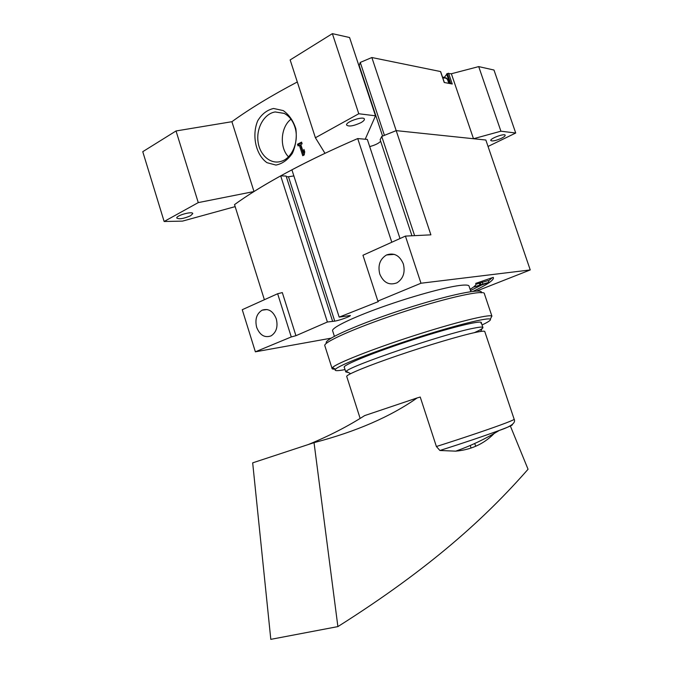 <?xml version="1.0" encoding="UTF-8"?>
<svg xmlns="http://www.w3.org/2000/svg" width="673" height="673" viewBox="0 0 673 673"><rect width="100%" height="100%" fill="white"/><g stroke="black" fill="none" stroke-linecap="round" stroke-linejoin="round"><path stroke-width="1.01" d="M283.249 110.591L273.566 108.479C266.971 110.01 261.679 114.132 257.692 120.837C251.509 135.719 256.026 155.11 266.996 162.689L275.93 165.07C282.357 163.808 287.859 159.863 292.435 153.217C295.792 145.519 296.944 137.418 295.868 128.905C293.386 120.913 289.171 114.814 283.249 110.591M297.306 81.98C271.513 95.549 249.708 108.79 231.899 121.704L176.032 130.966L142.76 151.686L164.136 221.493L182.476 221.123L235.155 206.628M365.22 139.218L375.509 115.806L358.776 113.754L315.401 137.763L324.992 153.318C296.986 166.618 273.314 179.355 253.99 191.536L231.899 121.704M298.055 145.932L299.367 145.25L302.741 155.707L304.171 154.975L304.726 151.862L303.935 149.431L303.388 152.544L300.797 144.51L302.127 143.829L301.58 142.129L297.5 144.232L298.055 145.932M488.043 146.453L515.72 133.018L500.914 131.201L473.489 138.731L451.364 73.752L447.335 73.5L444.441 77.235M440.596 71.784L444.23 82.493L452.248 83.999L448.571 73.18M440.512 71.54L371.858 57.525L360.257 62.429L359.197 65.483L382.584 136.089M473.489 138.731L396.195 130.629L371.858 57.525M253.99 191.536L198.266 202.607L176.032 130.966M198.266 202.607L164.136 221.493M515.72 133.018L493.982 70.034L478.713 66.602L451.364 73.752M500.914 131.201L478.713 66.602M476.635 291.047L530.24 269.932L485.847 140.026L396.195 130.629L384.426 135.34L360.257 62.429M375.509 115.806L349.573 37.52L332.369 33.65L290.156 59.931L315.401 137.763M358.776 113.754L332.369 33.65M501.427 138.293C503.951 137.031 505.204 136.03 505.187 135.29C505.103 132.985 489.969 138.453 490.785 140.497C492.173 141.49 495.715 140.758 501.427 138.293M360.821 122.73C363.26 121.359 364.455 120.189 364.404 119.214C364.329 115.613 345.586 121.704 346.57 125.01C348.69 126.852 353.434 126.087 360.821 122.73M190.552 215.755L192.756 213.644C192.941 210.859 176.133 215.436 176.763 218.002C179.052 219.474 183.645 218.725 190.552 215.755M284.149 113.375C289.079 115.916 292.629 120.366 294.782 126.726C299.544 140.421 292.477 158.13 281.264 161.31C270.689 164.835 259.601 155.185 258.011 141.456C256.22 127.769 264.388 113.51 275.223 111.954L284.149 113.375M288.465 156.792C279.278 147.513 280.582 127.046 290.98 119.214M449.875 83.553L446.62 73.98M303.725 155.202L300.545 145.334L299.367 145.25M299.098 145.385L298.762 144.325L297.5 144.232M298.762 144.325L301.748 142.659M304.625 151.56L304.465 152.611L303.388 152.544M470.107 289.314C473.977 287.001 475.937 285.251 476.004 284.056L475.71 283.383L493.233 277.377L493.469 278.05L493.242 277.385M473.077 291.333C486.243 285.175 493.04 280.75 493.469 278.05M530.24 269.932L420.987 283.232L377.864 301.092L378.377 301.597L339.184 317.126L350.364 315.486C350.625 316.386 339.613 320.365 334.742 321.139L327.389 322.005L295.935 335.701L291.274 336.946L255.37 351.819L331.082 338.174M332.74 331.141L332.538 330.51C332.639 327.229 352.787 317.463 382.054 307.031C411.27 296.6 444.357 287.447 459.348 285.503C465.859 284.671 469.123 284.965 469.131 286.395L470.881 291.619M348.437 372.514L345.787 371.95L346.242 371.361C348.883 366.263 444.66 333.682 473.615 328.222C478.89 327.145 481.935 326.826 482.751 327.271L482.953 327.65C482.676 328.542 479.807 330.216 474.347 332.664M332.58 321.181L286.118 176.04L280.691 175.863C262.268 186.059 246.873 195.65 234.524 204.617L264.38 299.729M327.389 322.005L280.691 175.863M295.935 335.701L282.315 292.587L277.646 293.739L242.255 309.706L255.37 351.819M420.987 283.232L405.415 236.097L430.888 234.843L396.195 130.629L381.742 136.434L380.152 139.723L411.943 235.777M414.61 235.643L381.742 136.434M369.704 146.596C375.122 145.132 378.773 143.357 380.657 141.254M400.006 238.536L367.332 139.412L357.716 138.562C333.48 149.027 311.549 159.442 291.905 169.815L339.184 317.126M391.795 242.246L357.716 138.562M334.742 321.139L288.49 176.747L293.865 175.922M288.49 176.747L286.345 176.738M405.415 236.097L362.957 255.252L377.864 301.092M291.274 336.946L277.646 293.739M276.275 318.834C278.134 326.666 276.393 332.353 271.068 335.886C264.674 338.098 259.879 335.247 256.657 327.322C254.789 319.355 256.615 313.643 262.134 310.177C268.376 308.158 273.095 311.044 276.275 318.834M403.32 263.875C405.398 272.304 403.295 278.614 397.036 282.795C389.305 285.689 383.551 282.778 379.774 274.062C377.679 265.414 379.925 259.046 386.521 254.966C394.025 252.409 399.627 255.387 403.32 263.875M470.52 290.543L482.92 284.351M488.48 280.961L492.215 277.73M479.319 283.249L479.916 285.024L474.305 286.95L479.378 285.419L478.503 286.075L488.371 282.702L488.926 282.298L488.329 280.523L475.988 284.25M474.675 286.092L474.835 286.555M488.926 282.298L479.916 285.024M482.179 281.979L482.777 283.762M480.202 282.576L480.8 284.359M484.644 283.594L481.893 284.427L484.644 283.594M346.797 376.67L346.679 376.316C347.201 374.306 368.005 365.733 397.751 355.571C427.448 345.417 460.719 335.541 475.483 332.42C481.893 331.066 485.006 330.83 484.821 331.696L514.13 419.161C514.685 419.397 511.901 420.684 505.76 423.039C493.116 427.893 464.37 437.643 436.39 446.519L420.238 397.036L417.167 397.928C390.374 416.755 356 431.662 314.039 442.649L337.888 626.597C431.048 567.76 486.327 516.864 528.053 469.266L510.361 426.001M475.794 446.249L474.667 443.524M495.9 431.671C485.393 443.229 472 449.715 455.73 451.154L439.906 450.489L436.39 446.519M308.419 444.5C329.299 435.868 348.034 426.245 364.606 415.62L417.167 397.928M337.888 626.597L270.807 639.35L252.678 462.847L314.039 442.649M471.083 448.092L470.225 445.492M491.021 436.44L490.693 435.448M345.039 369.595C337.047 371.126 333.867 370.991 335.507 369.199C339.066 365.288 373.919 351.525 414.181 338.536C454.452 325.513 488.085 317.151 490.306 319.204C491.248 319.995 488.497 321.913 482.045 324.95M344.332 367.399L344.332 367.408C341.169 365.7 373.793 352.349 413.988 339.385C454.199 326.38 485.452 319.095 480.968 323.276M335.322 369.107C332.958 369.258 331.856 368.989 332.016 368.274L332.47 367.601C336.004 363.521 371.866 349.253 413.424 335.852C454.982 322.409 489.633 313.896 491.845 316.125L490.962 317.883M324.941 346.065L324.731 345.4C324.563 341.32 361.157 325.48 405.356 311.229C449.556 296.928 485.368 289.382 484.409 293.823L491.929 316.192M326.355 342.86C323.721 339.461 359.819 323.477 404.523 309.067C449.236 294.597 484.577 287.506 481.203 292.848M450.388 83.645L446.998 73.685M450.817 83.73L447.335 73.5M442.792 77.942L445.593 78.043L447.436 79.313L448.807 83.351M442.531 77.159L444.744 77.286M439.906 450.489C464.58 442.624 484.4 435.919 499.374 430.392C509.562 426.581 513.785 424.638 512.044 424.562M284.225 113.409L275.223 111.954M444.348 82.51L440.655 71.632M447.309 78.985L445.863 77.681M482.852 327.347L481.195 322.392M345.787 371.95L344.206 367.004M334.388 336.298L332.538 330.51M480.657 331.453L482.751 327.271M350.625 373.666L346.242 371.361M394.311 254.377L386.521 254.966M267.114 309.521L262.134 310.177M455.73 451.154C471.016 445.753 485.561 438.838 499.374 430.392C511.11 426.514 516.048 422.812 514.18 419.296M360.139 418.413L346.679 376.316M458.708 450.876L458.473 450.17M490.306 319.204L491.845 316.125M335.507 369.199L332.47 367.601M332.016 368.274L324.731 345.4"/></g></svg>
